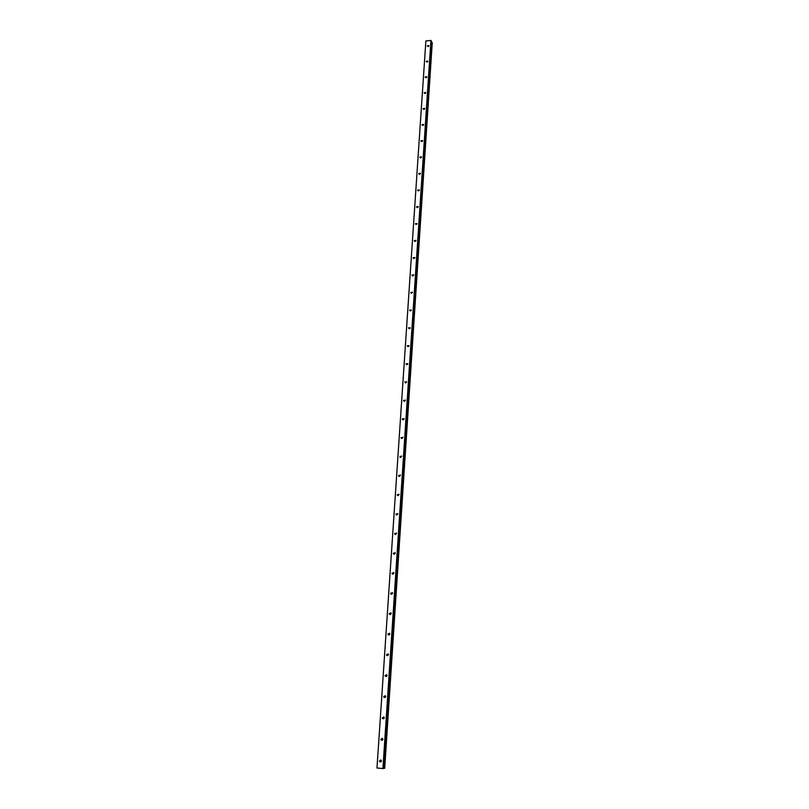 <?xml version="1.0" encoding="UTF-8"?>
<svg xmlns="http://www.w3.org/2000/svg" width="809" height="809" viewBox="0 0 809 809"><rect width="100%" height="100%" fill="white"/><g stroke="black" fill="none" stroke-linecap="round" stroke-linejoin="round"><path stroke-width="1.21" d="M380.675 759.954L380.24 760.773L380.978 761.916L380.655 759.964M379.441 760.915L379.694 761.734L381.413 761.097L381.15 760.278L379.441 760.915M427.213 45.911L428.871 45.537L427.213 45.911M426.171 61.423L427.84 61.049L426.171 61.423M425.129 77.057L426.808 76.683L425.129 77.057M424.078 92.823L425.756 92.448L424.078 92.823M423.016 108.719L424.695 108.345L423.016 108.719M421.944 124.748L423.633 124.374L421.944 124.748M420.862 140.908L422.561 140.523L420.862 140.908M419.78 157.199L421.479 156.815L419.78 157.199M418.678 173.622L420.387 173.247L418.678 173.622M417.575 190.186L419.284 189.812L417.575 190.186M416.453 206.892L418.172 206.507L416.453 206.892M415.33 223.739L417.09 223.648L415.33 223.739M414.198 240.728L415.917 240.344L414.198 240.728M413.055 257.859L414.774 257.474L413.055 257.859M411.892 275.141L413.632 274.757L411.892 275.141M411.387 293.394L412.469 292.18L410.729 292.565L412.519 292.514M411.346 310.049L410.214 310.99M409.556 310.15L411.346 310.1L409.556 310.15M410.173 327.736L409.03 328.737M408.373 327.878L410.173 327.837L408.373 327.878M408.98 345.585L407.847 346.626M407.18 345.767L408.98 345.726L407.18 345.767M407.776 363.595L406.654 364.687M405.976 363.807L407.787 363.777L405.976 363.807M406.563 381.747L405.451 382.9M404.753 382L406.573 381.99L404.753 382M405.329 400.071L404.237 401.274M403.529 400.364L405.36 400.354L403.529 400.364M404.085 418.556L403.024 419.81M402.295 418.89L404.126 418.89L402.295 418.89M402.831 437.194L401.8 438.508M401.042 437.578L402.882 437.588L401.042 437.578M401.557 456.013L400.566 457.378L399.868 456.883L401.557 456.003L399.868 456.883M400.273 474.984L399.322 476.42M398.513 475.449L400.374 475.48L398.513 475.449M398.968 494.137L398.068 495.634M397.229 494.643L399.09 494.683L397.229 494.643M397.654 513.462L396.814 515.009M395.935 514.018L397.806 514.059L395.935 514.018M396.319 532.969L395.55 534.577M394.63 533.566L394.731 534.082L396.511 533.616L396.4 533.101L394.63 533.566M394.044 553.599L394.276 554.307L394.984 552.658L394.044 553.599M393.316 553.285L393.427 553.831L395.197 553.356L395.085 552.81L393.316 553.285M392.719 573.46L392.992 574.228L393.609 572.509L392.719 573.46M391.981 573.197L392.102 573.753L393.882 573.268L393.75 572.711L391.981 573.197M391.384 593.513L391.698 594.322L392.203 592.562L391.384 593.513M390.636 593.28L390.777 593.867L392.547 593.371L392.416 592.785L390.636 593.28M390.838 612.787L390.039 613.738L390.403 614.607L390.787 612.797M389.281 613.556L389.432 614.162L391.202 613.657L391.05 613.04L389.281 613.556M389.422 633.214L388.674 634.165L389.089 635.075L389.362 633.235M387.916 634.023L388.077 634.66L389.837 634.125L389.685 633.498L387.916 634.023M387.996 653.834L387.299 654.774L387.774 655.725M386.54 654.673L386.702 655.341L388.462 654.794L388.3 654.137L386.54 654.673M386.56 674.655L385.913 675.576L386.439 676.577M385.145 675.525L385.327 676.213L387.086 675.657L386.904 674.969L385.145 675.525M385.114 695.669L384.518 696.569L385.094 697.611M383.739 696.569L383.941 697.287L385.681 696.711L385.488 695.993L383.739 696.569M383.648 716.895L383.102 717.775L383.739 718.847L383.587 716.926M382.313 717.816L382.536 718.574L384.275 717.967L384.063 717.219L382.313 717.816M382.161 738.314L381.676 739.173L382.364 740.286L382.131 738.344M380.887 739.264L381.12 740.053L382.849 739.426L382.617 738.647L380.887 739.264M399.434 476.42L400.313 475.085M398.159 495.634L399.009 494.218M396.875 515.009L397.684 513.513M395.591 534.567L396.339 533M387.733 655.735L387.936 653.864M386.399 676.587L386.49 674.686M385.054 697.631L385.044 695.71M431.409 42.129L383.739 768.307L384.528 768.307L432.137 42.472L384.457 768.307M430.914 40.45L382.91 768.54L376.974 768.004L425.878 40.935L430.914 40.45L383.335 768.55L431.48 41.047L383.618 768.489M432.137 42.472L384.528 768.307M383.769 768.307L431.521 42.179L432.077 42.452M425.878 40.935L376.974 768.004M432.249 42.735L384.69 768.277M428.618 46.315L428.072 46.598M427.627 61.797L427 62.121M426.626 77.401L425.918 77.775M425.605 93.136L424.846 93.551M424.583 109.003L423.754 109.458M423.542 124.99L422.672 125.486M422.49 141.12L421.57 141.656M421.428 157.381L420.468 157.957M420.346 173.783L419.365 174.39M419.264 190.317L418.243 190.964M418.172 206.993L417.12 207.68M417.06 223.81L415.988 224.538M415.937 240.758L414.845 241.527M414.815 257.859L413.702 258.678M413.672 275.111L412.55 275.96M409.485 328.697L410.082 328.181M408.232 346.616L408.929 345.969M406.978 364.677L407.766 363.919M405.734 382.9L406.573 382.03M404.48 401.274L405.36 400.313M403.226 419.81L404.126 418.749M401.962 438.518L402.872 437.366M400.698 457.388L401.608 456.145M431.44 42.139L383.678 768.297M379.694 761.734L380.493 761.593M403.6 400.768L404.116 401.244M402.366 419.305L402.933 419.79M401.122 438.013L401.749 438.508M398.594 475.925L399.302 476.39M397.32 495.128L398.038 495.563M396.036 514.524L396.754 514.918M394.731 534.082L395.459 534.436M393.427 553.831L394.155 554.145M392.102 573.753L392.84 574.026M390.777 593.867L391.516 594.099M389.432 614.162L390.181 614.355M388.077 634.66L388.836 634.792M386.702 655.341L387.471 655.432M385.327 676.213L386.095 676.263M383.941 697.287L384.72 697.297M382.536 718.574L383.324 718.523M381.12 740.053L381.909 739.952"/></g></svg>
